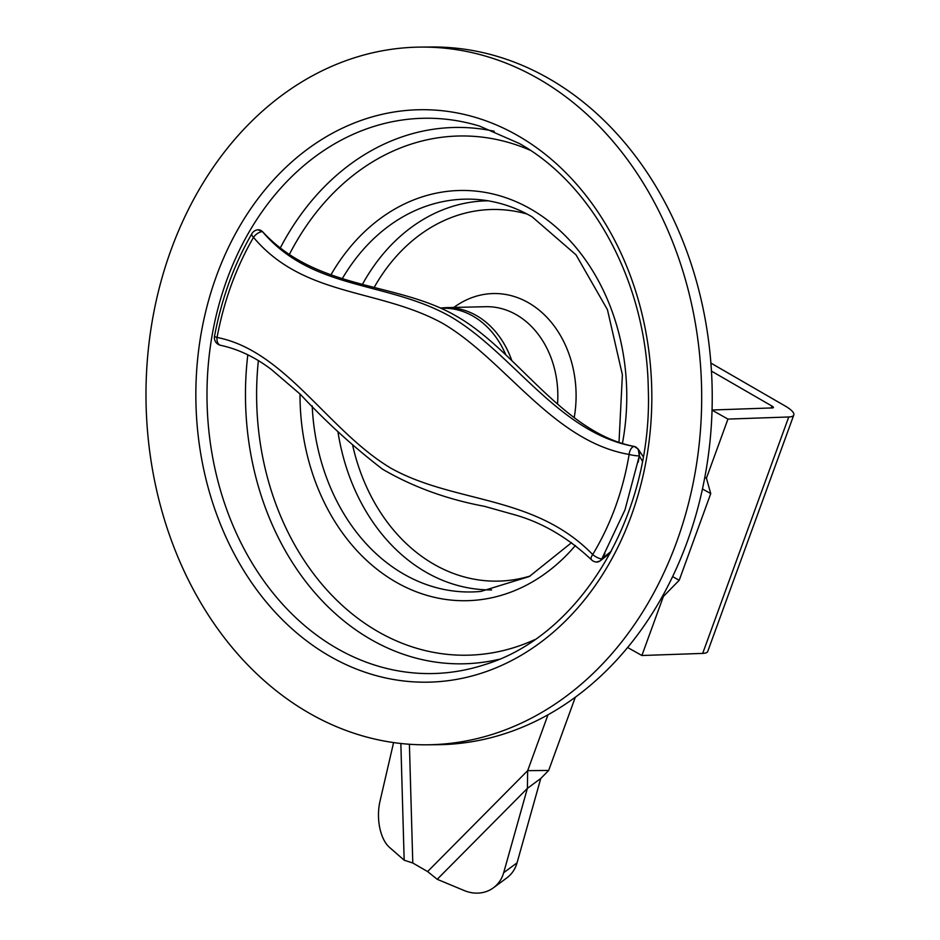 <?xml version="1.0" encoding="UTF-8"?>
<svg xmlns="http://www.w3.org/2000/svg" width="940" height="940" viewBox="0 0 940 940"><rect width="100%" height="100%" fill="white"/><g stroke="black" fill="none" stroke-linecap="round" stroke-linejoin="round"><path stroke-width="1.41" d="M426.96 744.797L437.5 744.703A348.869 277.841 -90.5 0 0 706.222 469.424A348.869 277.841 -90.5 0 0 549.688 79.054A348.869 277.841 -90.5 0 0 431.26 47L420.721 47.094A348.869 277.841 -90.5 0 0 151.998 322.385A348.869 277.841 -90.5 0 0 308.531 712.755A348.869 277.841 -90.5 0 0 426.96 744.797A348.869 277.841 -90.5 0 0 695.682 469.518A348.869 277.841 -90.5 0 0 539.149 79.148A348.869 277.841 -90.5 0 0 420.721 47.094M642.42 461.223L639.317 455.877L624.971 509.903L601.811 558.924A7.814 6.192 94.3 0 1 596.407 562.038L596.407 562.038A7.814 7.814 0 0 1 591.436 559.735A7.814 3.09 135.3 0 1 592.705 554.529C610.836 524.426 622.985 491.056 629.13 454.443C553.049 441.365 505.755 360.69 443.198 323.654C379.419 288.274 304.02 297.369 253.495 237.374C236.069 267.477 223.92 300.847 217.058 337.46A7.814 5.099 101.3 0 0 220.665 345.321L220.665 345.321C238.454 349.175 255.445 357.294 271.625 369.69L300.365 394.342C325.769 421.649 353.193 446.629 382.639 469.26C413.001 486.955 446.935 499.305 484.429 506.319L512.253 514.121C540.77 521.712 567.173 536.916 591.436 559.735M596.407 562.038L599.967 561.039L602.082 558.583A272.224 216.811 -90.5 0 0 604.925 553.625M602.082 558.583L611.259 551.287M262.566 231.675L262.507 231.675C312.456 290.66 387.362 280.942 450.342 316.522C512.5 352.664 558.783 433.093 634.159 446.441A7.814 4.207 100.1 0 0 629.13 454.443A7.814 1.163 -170.6 0 0 639.317 455.877A7.814 6.016 -93.1 0 0 634.159 446.441L634.23 446.441C562.931 432.894 515.978 349.927 456.723 316.357L456.605 316.287C397.761 281.624 317.227 290.907 262.566 231.675L258.042 229.795M220.665 345.321A7.814 7.814 0 0 1 214.52 336.238A7.814 0.975 -169.5 0 0 217.058 337.46C285.208 350.62 328.647 431.331 391.204 468.367C455.019 503.746 534.308 494.616 592.705 554.529A7.814 2.761 -148.8 0 0 601.811 558.924L601.847 558.924M634.23 446.441L638.201 449.085L639.353 455.877M251.873 233.661A7.814 7.814 0 0 1 257.901 229.807A7.814 6.239 -95.4 0 1 262.507 231.675A7.814 3.983 139.5 0 0 253.495 237.374A7.814 2.949 -149.8 0 1 251.873 233.661C234.001 264.575 221.546 298.767 214.52 336.238M440.754 308.226L443.845 308.214A87.561 69.725 89.5 0 1 505.826 354.873M638.189 462.245A272.224 216.811 -90.5 0 0 639.306 456.299M710.899 363.087L785.076 405.951A26.038 6.698 -160 0 1 793.795 414.998L707.75 651.42A26.038 6.698 20 0 1 702.685 653.406L641.891 655.509L627.638 647.507M793.795 414.998A26.038 6.698 -160 0 1 788.742 416.984L727.948 419.087L712.05 410.157M711.451 371.1L771.963 406.068A4.336 1.116 -160 0 1 773.409 407.572A4.336 1.116 -160 0 1 772.562 407.913L712.05 410.005M704.824 477.285L706.434 478.19L727.948 419.087M702.462 488.953L710.746 493.606L706.434 478.19M672.617 576.608L679.197 580.297L710.746 493.606M662.63 595.972L663.405 596.407L679.197 580.297M641.891 655.509L663.405 596.407M393.59 742.577L379.995 801.244A34.709 18.295 -91.1 0 0 389.489 847.375L404.165 860.194L412.789 863.002L427.606 871.568L437.218 879.3L464.196 890.544A34.709 30.468 -126.5 0 0 493.465 887.771A34.709 30.468 -126.5 0 0 503.676 872.72L527.387 788.366L527.669 770.647L547.996 714.8M503.676 872.72L517.047 862.838A34.709 30.468 53.5 0 1 506.836 877.889L493.465 887.771M517.047 862.838L540.759 778.473L548.666 770.459L575.315 697.233M427.606 871.568L527.669 770.647L548.666 770.459M437.218 879.3L527.387 788.366L540.759 778.473M336.367 648.071A277.688 221.159 -90.5 0 0 484.488 664.721C580.438 635.934 653.053 515.026 648.283 388.855C646.767 284.75 594.151 185.403 519.362 143.503L479.67 126.136A277.688 221.159 -90.5 0 0 219.032 304.443A277.688 221.159 -90.5 0 0 336.367 648.071M518.445 135.994A286.265 227.985 89.5 0 1 631.269 515.813A286.265 227.985 89.5 0 1 329.223 655.897A286.265 227.985 89.5 0 1 216.412 276.078A286.265 227.985 89.5 0 1 518.445 135.994M498.929 659.34A268.217 213.615 89.5 0 1 370.43 639.2A268.217 213.615 89.5 0 1 247.819 354.815M280.273 247.972A268.217 213.615 89.5 0 1 494.205 131.259M530.231 150.247A259.64 206.776 -90.5 0 0 289.332 254.517M258.371 360.69A259.64 206.776 -90.5 0 0 377.575 631.375A259.64 206.776 -90.5 0 0 534.613 639.717M312.197 405.88A196.437 156.439 -90.5 0 0 403.46 573.929A196.437 156.439 -90.5 0 0 480.939 591.413L529.29 576.537L571.579 542.65M330.927 274.821A205.143 163.384 89.5 0 1 531.194 209.303A205.143 163.384 89.5 0 1 622.409 443.515M575.398 545.517A205.143 163.384 89.5 0 1 395.587 581.884A205.143 163.384 89.5 0 1 300.013 394.013M619.002 442.423L622.386 374.802L607.44 309.671L576.02 254.834L532.111 216.811C514.65 206.776 496.426 201.007 477.438 199.503A196.437 156.439 -90.5 0 0 342.313 278.604M491.632 589.909A194.557 154.947 89.5 0 1 425.738 572.037A194.557 154.947 89.5 0 1 337.906 431.519M362.429 284.35A194.557 154.947 89.5 0 1 488.154 200.808M527.082 214.038A185.85 148.015 -90.5 0 0 374.179 287.405M352.688 445.478A185.85 148.015 -90.5 0 0 433.61 564.082A185.85 148.015 -90.5 0 0 530.324 575.973M557.526 404.059A88.701 70.641 -90.5 0 0 516.506 314.829A88.701 70.641 -90.5 0 0 485.592 306.698L445.948 307.627A88.125 70.183 89.5 0 1 476.674 315.711A88.125 70.183 89.5 0 1 511.771 360.537M453.844 307.439A101.779 81.063 89.5 0 1 528.679 302.88A101.779 81.063 89.5 0 1 574.187 417.677M702.685 653.406L788.742 416.984M771.963 406.068L771.27 407.948M409.405 744.269L412.789 863.002M400.851 743.493L404.165 860.194M445.948 307.627L440.331 308.038M643.242 456.723L638.201 449.085M599.967 561.039L610.424 552.837"/></g></svg>
